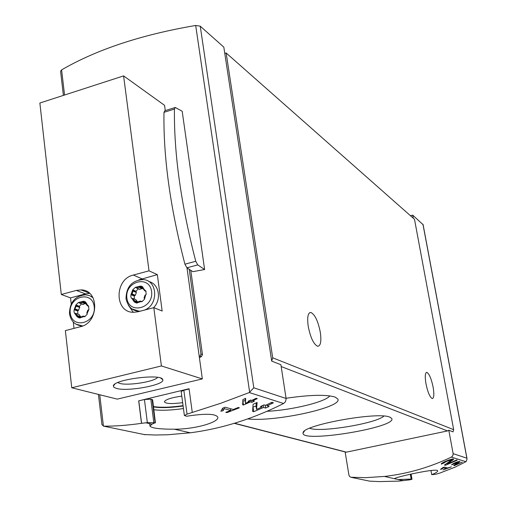 <?xml version="1.0" encoding="UTF-8"?>
<svg xmlns="http://www.w3.org/2000/svg" width="507" height="507" viewBox="0 0 507 507"><rect width="100%" height="100%" fill="white"/><g stroke="black" fill="none" stroke-linecap="round" stroke-linejoin="round"><path stroke-width="0.76" d="M443.346 467.885L445.932 468.62L443.061 469.938L451.388 466.846L447.605 467.999L444.36 467.067L442.681 467.695L440.501 469.393L441.844 469.057L443.346 467.885L443.276 467.473M98.428 394.427L101.977 424.746L103.701 426.165C115.051 426.254 127.65 425.31 141.497 423.332L147.347 422.61L155.085 422.768L151.973 424.182L149.964 425.994C151.27 428.142 159.394 429.214 174.326 429.207C195.341 429.283 219.087 422.211 217.807 417.217C215.798 413.668 205.398 413.344 186.608 416.247L184.421 415.525L187.039 414.137L220.577 403.331L249.279 392.551L253.798 387.817L200.246 26.18L223.828 47.151L224.778 53.4L226.141 52.962L414.498 219.278L453.67 429.676L453.011 431.875L448.803 430.228L453.138 453.657L466.865 458.189L467.074 458.911L466.117 461.598L455.052 467.175L439.626 473.158L435.849 474.26L431.723 474.653C435.735 473.075 437.718 471.821 437.674 470.889C438.251 467.473 393.438 477.518 394.585 478.716L398.21 479.533L411.171 479.071L410.334 474.337M453.138 453.657L452.852 455.673L451.42 457.092C429.714 467.397 407.394 473.842 384.458 476.441L365.579 477.67L350.736 477.239L349.437 476.238L348.898 474.932L345.14 452.016L346.129 452.206L234.247 423.332M411.171 479.071L411.988 479.28L409.897 479.837L398.679 481.124L379.325 481.593L369.571 481.137L351.535 477.404M447.307 464.057L453.676 459.228C453.695 457.732 440.786 462.853 441.286 463.994L443.866 463.075C446.135 461.345 448.556 460.413 451.129 460.28L444.43 465.039L445.368 465.312L457.225 460.21L456.56 459.995L447.307 464.057L447.161 463.252M453.347 464.139L458.22 462.219L453.676 465.483L454.291 465.667L462.289 462.162L455.609 464.792L459.938 461.516C456.997 461.712 454.221 462.802 451.617 464.792L453.429 464.216L453.233 463.556M250.382 401.912L251.865 402.362L254.349 401.195L252.879 400.739L257.283 398.61L256.181 398.268L251.77 400.403L250.654 400.061L248.151 401.233L249.267 401.576L245.432 403.319L245.667 398.318L242.885 399.624L242.663 404.776L243.48 405.011L250.382 401.912L250.147 400.302M144.229 434.543L154.819 435.012L167.633 434.772L190.302 432.794C221.876 428.662 252.974 418.896 283.59 403.502L285.428 401.798L286.151 398.908L280.897 364.704L271.689 361.111L224.778 53.4M224.335 408.661L230.786 410.455L225.786 412.318L226.94 412.628L239.405 407.805L238.277 407.482L233.283 409.491L225.19 407.21L222.662 408.192L220.843 411.215L223.074 410.746L224.335 408.661L224.189 407.603M263.564 407.451L265.611 408.065L269.154 406.437L267.119 405.815L273.4 402.799L271.872 402.317L265.579 405.347L264.033 404.871L260.459 406.519L262.018 406.988L256.542 409.403L257.093 402.45L253.101 404.294L252.581 411.373L253.715 411.703L263.564 407.451L263.234 405.245M199.403 357.701L201.425 356.598L202.458 354.589L190.759 270.32M192.248 412.28L189.067 388.73L138.69 400.847L144.438 399.541L150.826 399.123L152.639 399.808L155.434 422.882M200.246 26.18L195.689 25.47C141.421 34.71 96.729 49.515 61.601 69.877L60.58 71.284L63.4 95.392M141.497 423.332L138.69 400.847M204.606 269.521L197.743 264.895L186.925 267.791L192.825 271.682L204.606 269.521L182.19 111.267L175.295 107.478L174.433 109.081L163.989 112.326L164.87 110.716L174.877 107.604M413.275 218.194L412.704 215.133L423.015 224.607M410.474 215.722L412.704 215.133M448.803 430.228L447.548 430.931L346.129 452.206M226.141 52.962L272.709 357.822L271.689 361.111M286.075 398.261C309.758 394.814 326.071 394.408 335.013 397.038L337.744 398.92C343.778 407.14 274.87 422.198 247.739 418.909M389.826 417.147L391.708 418.44C397.805 427.401 300.138 443.352 303.091 432.934C301.532 425.297 377.918 411.316 389.826 417.147M433.13 387.19C434.315 394.471 434.011 398.268 432.218 398.559C429.847 397.184 427.762 392.228 425.962 383.698C424.803 376.416 425.107 372.645 426.881 372.392C429.258 373.779 431.343 378.71 433.13 387.19M320.304 332.256C321.546 341.376 320.652 346.047 317.623 346.268C313.611 344.266 310.48 337.637 308.218 326.369C307.02 317.274 307.907 312.642 310.892 312.47C314.929 314.492 318.066 321.083 320.304 332.256M431.723 474.653L430.963 470.426M153.393 406.899C160.535 408.078 170.447 407.78 183.109 406.006M182.666 402.653C171.987 404.066 165.89 403.8 164.376 401.855C165.257 399.598 171.062 397.678 181.785 396.094M153.348 406.538C160.491 407.723 170.396 407.425 183.065 405.651M187.039 414.137L183.838 390.257L181.176 391.524L184.383 415.531M183.838 390.257L189.105 389.021M141.599 423.358L138.791 400.872M189.225 269.312L200.968 354.057L200.024 356.104L199.251 356.586M86.329 291.962L86.146 291.132M197.743 264.895L195.753 261.276C181.005 204.391 173.901 153.653 174.433 109.081M186.925 267.791L184.916 264.191C170.2 207.471 163.222 156.847 163.989 112.326M383.888 416.101C376.036 423.567 319.518 432.801 309.726 428.231M329.791 395.878C325.64 401.937 291.614 410.182 267.024 411.304M223.074 410.746L222.712 408.173M230.786 410.455L230.539 408.718M226.94 412.628L226.838 411.931M243.48 405.011L242.91 401.126L245.046 400.638M251.865 402.362L251.567 400.34M252.879 400.739L252.759 399.928M249.267 401.576L249.152 400.764M245.432 403.319L245.147 398.565M253.715 411.703L253.012 406.95L256.079 406.253M265.611 408.065L265.281 405.258M263.97 404.903L265.193 405.277M266.232 405.042L266.98 404.871M267.119 405.815L266.955 404.7M270.548 402.97L272.525 402.52M262.018 406.988L261.853 405.885M256.542 409.403L255.959 405.461L256.422 402.767M451.122 460.204L453.626 459.114M441.508 464.184L441.42 463.69M451.141 460.274L450.881 459.386M445.368 465.312L445.228 464.526M455.913 460.299L456.889 460.103M441.844 469.057L441.736 468.443M445.932 468.62L445.723 467.46M458.189 461.991L459.754 461.37M455.609 464.792L455.508 464.26M451.756 464.913L451.699 464.589M454.291 465.667L454.196 465.141M142.993 287.818L142.847 288.508L144.704 290.688L145.129 290.574L142.993 287.818L142.949 287.158L140.851 286.043L135.331 287.336L132.695 289.884L130.977 294.694L130.787 296.608L131.427 298.274L131.966 298.446L134.216 301.906L136.446 303.053L141.219 301.545L141.846 301.76L144.501 299.206L145.68 294.833L146.225 294.371L145.763 290.784L145.129 290.574M135.87 287.513L136.732 287.989L138.981 287.235L139.305 286.601M138.354 288.787L135.977 291.246L136.37 292.482L135.369 295.296L134.887 295.543L131.56 294.18L132.035 293.933L133.049 291.107L132.739 290.536M135.863 299.7L137.562 301.855L137.473 302.413L134.152 301.082L134.241 300.518L132.6 298.389L131.966 298.446M141.916 301.741L140.281 301.063L138.094 301.817L137.771 302.451M85.86 302.99L85.708 303.668L87.502 305.835L87.901 305.721L85.829 302.337L83.712 301.221L78.458 302.476L75.885 304.98L74.174 309.72L73.978 311.609L74.58 313.256L77.241 316.856L79.479 318.003L84.016 316.533L84.625 316.748L87.217 314.239L87.09 313.554L88.928 309.473L88.51 305.93L87.901 305.721M78.972 302.66L79.897 303.135L81.982 302.394L82.305 301.773M81.589 303.877L79.384 306.253L79.757 307.47L78.293 310.487L74.738 309.219L76.208 306.19L75.917 305.626M84.77 316.71L83.028 316.051L80.708 317.274L77.184 316.045L77.273 315.487L75.708 313.37L74.58 313.256M71.76 387.773L117.25 399.123L202.337 378.925L161.403 365.946L71.76 387.773L65.359 330.615L80.531 326.679C99.176 322.807 99.454 289.674 80.993 289.903L76.361 290.422L61.309 294.485L39.869 103.022L123.6 75.892L149.007 270.833L157.354 274.623L138.912 279.864M89.612 293.376L85.43 293.902L70.53 297.894L71.221 303.934M73.281 322.053L73.997 328.371M70.53 297.894L61.309 294.485M202.337 378.925L186.988 267.835M165.269 110.596L164.541 105.323L123.6 75.892M161.403 365.946L153.811 307.66L162.151 311.013L157.354 274.623M141.859 278.774L133.36 275.054C114.113 279.237 114.367 312.946 133.797 312.28L138.024 311.761L153.811 307.66M133.36 275.054L149.007 270.833M116.433 388.406L114.005 387.367L113.34 386.004C113.017 379.578 161.562 373.266 162.703 379.547C166.068 384.68 127.903 391.955 116.433 388.406M157.595 377.379C154.717 381.701 127.821 385.96 119.671 383.374L117.789 382.576M80.359 325.811L81.532 326.381M92.477 296.766L91.285 296.475M136.472 310.867L138.189 311.716M153.532 307.736C161.942 299.548 159.014 283.654 148.805 281.543M128.41 305.284L133.278 312.268M87.09 313.554L86.798 312.99L87.8 310.189L88.395 309.929M144.368 298.515L144.058 297.939L145.072 295.099L145.68 294.833M82.806 304.327L85.689 303.484M78.293 310.487L77.685 310.968L77.863 314.131M80.835 316.957L79.143 314.581M143.063 287.532L142.568 288.134L139.273 286.74M139.444 289.243L142.283 288.629L142.568 288.134M134.887 295.543L134.266 296.037L134.412 299.117M137.473 302.413L137.378 302.926M465.92 461.719L451.42 457.092M145.294 434.765L103.701 426.165M283.59 403.502L249.279 392.551M249.672 392.374L195.689 25.47M103.422 426.146L99.74 394.75M64.554 95.018L61.601 69.877M466.865 458.189L422.946 224.24M286.106 398.483L253.798 387.817M346.471 452.162L234.538 423.244M447.548 430.931L281.182 366.542M453.67 429.676L272.709 357.822M183.452 408.56C171.189 410.296 161.289 410.683 153.754 409.732M147.347 422.61L144.438 399.541M153.798 422.477L150.826 399.123M155.085 422.768L152.113 399.459M411.88 479.216L410.993 474.197M411.392 479.102L410.543 474.292M202.458 354.589L200.968 354.057M201.425 356.598L200.024 356.104M195.753 261.276L184.916 264.191M452.795 460.267L452.675 459.627M459.329 462.213L459.222 461.617M85.43 293.902L76.361 290.422M75.784 324.093L82.647 325.969M93.06 297.786L89.638 295.651L85.702 294.808C75.163 295.815 69.751 302.09 69.472 313.63C70.841 321.242 75.106 325.355 82.261 325.976L82.464 326.045M70.251 312.984C71.969 329.727 96.292 323.447 94.213 306.659C92.306 289.909 68.211 296.405 70.251 312.984M131.921 308.871L138.918 311.178L140.54 311.108M144.476 310.088C158.945 304.846 157.614 279.782 142.974 279.611C131.909 280.434 126.256 286.816 126.015 298.75C127.992 306.798 132.295 310.937 138.918 311.178L139.457 311.387M126.883 298.04C128.816 314.986 153.906 308.51 151.593 291.512C149.457 274.553 124.614 281.252 126.883 298.04M88.617 306.076L87.781 305.765M88.776 306.329L87.388 305.816M85.886 302.451L82.831 301.316M85.759 303.199L82.267 301.906M85.506 303.693L81.982 302.394M82.945 304.377L79.415 303.078M78.984 302.673L78.458 302.476M79.384 306.253L75.885 304.98M79.548 307.001L75.999 305.715M79.757 307.47L76.208 306.19M78.756 310.246L75.207 308.978M77.685 310.968L74.174 309.72M79.263 314.619L75.708 313.37M80.822 316.729L77.273 315.487M80.239 317.895L77.241 316.856M85.03 316.622L83.699 316.153M145.927 291.012L145.008 290.625M146.105 291.316L144.495 290.638M143.063 287.501L139.843 286.138M142.283 288.629L138.981 287.235M139.64 289.332L136.332 287.938M135.914 287.583L135.331 287.336M135.977 291.246L132.695 289.884M136.155 292.007L132.828 290.625M136.37 292.482L133.049 291.107M135.369 295.296L132.035 293.933M134.266 296.037L130.977 294.694M131.902 298.465L131.427 298.274M135.927 299.726L132.6 298.389M137.562 301.855L134.241 300.518M137.01 303.015L134.216 301.906M142.144 301.678L140.94 301.19M403.452 480.712L398.223 479.533M394.585 478.741L384.458 476.441M190.302 432.794L174.332 429.207M151.98 424.182L145.883 422.813M467.074 458.911L423.053 224.411M149.964 425.994L149.666 423.662M411.995 479.28L411.095 474.172M304.415 431.146L303.091 432.934M389.877 417.166L391.708 418.44M335.114 397.076L337.744 398.92M309.492 312.819L310.892 312.47M426.254 372.531L426.881 372.392M443.859 463.075L443.701 462.194M458.233 462.219L458.119 461.617M114.842 384.167L113.34 386.004M160.808 378.159L162.703 379.547M89.302 293.109L80.993 289.903M88.414 305.829L88.072 305.708M88.757 306.291L87.502 305.835M85.341 301.823L83.731 301.221M83.427 304.428L79.897 303.135M145.693 290.714L145.325 290.562M146.086 291.272L144.704 290.688M142.619 286.791L140.87 286.043M140.04 289.383L136.732 287.989"/></g></svg>
